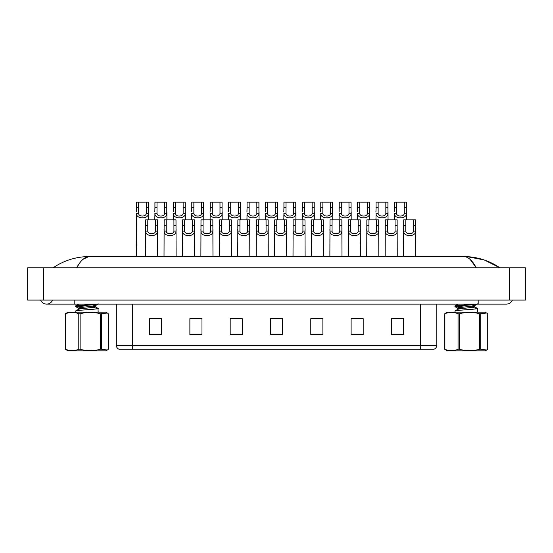 <?xml version="1.0" encoding="UTF-8"?>
<svg xmlns="http://www.w3.org/2000/svg" width="553" height="553" viewBox="0 0 553 553"><rect width="100%" height="100%" fill="white"/><g stroke="black" fill="none" stroke-linecap="round" stroke-linejoin="round"><path stroke-width="0.83" d="M420.633 349.254L420.633 345.383L436.759 345.383C436.649 347.312 435.681 348.604 433.856 349.254L119.227 349.254A4.03 4.03 0 0 1 116.324 345.383L116.324 304.109M403.503 334.779L403.503 318.659L391.413 318.659L391.413 334.779L403.503 334.779M363.197 334.779L363.197 318.659L351.107 318.659L351.107 334.779L363.197 334.779M322.89 334.779L322.89 318.659L310.8 318.659L310.8 334.779L322.89 334.779M161.67 334.779L161.67 318.659L149.573 318.659L149.573 334.779L161.67 334.779M201.976 334.779L201.976 318.659L189.879 318.659L189.879 334.779L201.976 334.779M242.283 334.779L242.283 318.659L230.186 318.659L230.186 334.779L242.283 334.779M282.583 334.779L282.583 318.659L270.493 318.659L270.493 334.779L282.583 334.779M413.388 349.254L132.444 349.254L132.444 345.383L420.633 345.383L420.633 304.109M360.535 318.742L357.369 318.742M351.321 318.742L363.197 318.742M391.413 318.742L403.441 318.742M397.393 318.742L394.227 318.742M240.755 318.659L237.59 318.742M231.541 318.742L242.283 318.742M189.879 318.742L200.732 318.742M194.684 318.742L191.518 318.659M157.833 318.742L154.66 318.742M310.8 318.742L320.512 318.742M314.47 318.742L311.298 318.742M277.613 318.742L274.447 318.742M282.583 318.742L270.493 318.742M161.67 318.742L149.573 318.742M147.796 219.873L147.775 231.099C147.921 234.679 155.358 234.679 155.504 231.099L155.483 219.873L145.716 219.873L145.591 256.551M155.483 219.873L157.564 219.873L157.688 256.551M157.688 229.647L157.577 231.099C158.054 237.099 145.225 237.099 145.702 231.099L145.591 229.647M138.582 207.665L138.561 213.361C138.706 216.942 146.151 216.942 146.289 213.361L146.268 202.135L138.582 202.135L138.582 207.665L136.501 207.665L136.501 202.135L138.582 202.135M146.268 202.135L148.349 202.135L148.363 213.361C148.847 219.368 136.01 219.368 136.487 213.361L136.377 256.551M148.474 211.91L148.474 219.873M136.377 211.91L136.501 207.665M166.225 219.873L166.204 231.099C166.342 234.679 173.787 234.679 173.932 231.099L173.912 219.873L164.144 219.873L164.02 256.551M173.912 219.873L175.992 219.873L176.117 256.551M176.117 229.647L176.006 231.099C176.483 237.099 163.647 237.099 164.13 231.099L164.02 229.647M184.654 219.873L184.633 231.099C184.771 234.679 192.216 234.679 192.361 231.099L192.34 219.873L182.573 219.873L182.449 256.551M192.34 219.873L194.421 219.873L194.538 256.551M194.538 229.647L194.428 231.099C194.912 237.099 182.075 237.099 182.559 231.099L182.449 229.647M203.075 219.873L203.062 231.099C203.2 234.679 210.645 234.679 210.783 231.099L210.769 219.873L201.002 219.873L200.877 256.551M210.769 219.873L212.85 219.873L212.967 256.551M212.967 229.647L212.857 231.099C213.34 237.099 200.504 237.099 200.988 231.099L200.877 229.647M221.504 219.873L221.49 231.099C221.629 234.679 229.073 234.679 229.212 231.099L229.198 219.873L219.43 219.873L219.306 256.551M229.198 219.873L231.278 219.873L231.396 256.551M231.396 229.647L231.285 231.099C231.769 237.099 218.933 237.099 219.417 231.099L219.306 229.647M157.011 207.665L156.99 213.361C157.135 216.942 164.573 216.942 164.718 213.361L164.697 202.135L157.011 202.135L157.011 207.665L154.93 207.665L154.93 202.135L157.011 202.135M164.697 202.135L166.778 202.135L166.792 213.361C167.269 219.368 154.439 219.368 154.916 213.361L154.805 219.873M166.902 211.91L166.902 219.873M154.805 211.91L154.93 207.665M175.439 207.665L175.419 213.361C175.557 216.942 183.002 216.942 183.147 213.361L183.126 202.135L175.439 202.135L175.439 207.665L173.359 207.665L173.359 202.135L175.439 202.135M183.126 202.135L185.207 202.135L185.214 213.361C185.697 219.368 172.861 219.368 173.345 213.361L173.234 219.873M185.324 211.91L185.324 219.873M173.234 211.91L173.359 207.665M193.868 207.665L193.847 213.361C193.985 216.942 201.43 216.942 201.575 213.361L201.555 202.135L193.868 202.135L193.868 207.665L191.787 207.665L191.787 202.135L193.868 202.135M201.555 202.135L203.635 202.135L203.642 213.361C204.126 219.368 191.29 219.368 191.773 213.361L191.663 219.873M203.753 211.91L203.753 219.873M191.663 211.91L191.787 207.665M212.29 207.665L212.276 213.361C212.414 216.942 219.859 216.942 219.997 213.361L219.983 202.135L212.29 202.135L212.29 207.665L210.216 207.665L210.216 202.135L212.29 202.135M219.983 202.135L222.064 202.135L222.071 213.361C222.555 219.368 209.718 219.368 210.202 213.361L210.092 219.873M222.182 211.91L222.182 219.873M210.092 211.91L210.216 207.665M74.807 300.079L74.807 304.109L506.403 304.109A6.449 6.449 0 0 0 512.382 300.079A6.449 6.449 0 0 1 506.403 304.109A6.449 6.449 0 0 0 512.382 300.079A6.449 6.449 0 0 1 506.403 304.109M40.618 300.079A6.449 6.449 0 0 0 52.57 300.079A6.449 6.449 0 0 1 40.618 300.079A6.449 6.449 0 0 0 46.597 304.109A6.449 6.449 0 0 1 40.618 300.079M470.161 259.44L476.32 267.832C472.352 260.387 468.08 256.627 463.511 256.551L89.482 256.551C84.92 256.627 80.648 260.387 76.68 267.832L79.687 262.965M43.77 267.832L525.35 267.832L525.35 300.079L27.65 300.079L27.65 267.832L43.77 267.832L43.77 300.079M499.725 267.832L498.294 267.818M57.788 267.832L53.323 267.832M466.974 256.64L484.193 259.951L499.96 267.832C488.866 260.373 476.721 256.613 463.511 256.551L464.326 256.592M82.922 259.371L88.674 256.592M89.489 256.551C76.279 256.613 64.134 260.373 53.04 267.832C64.134 260.373 76.279 256.613 89.489 256.551L89.489 256.551M101.42 313.8L101.42 349.233L107.33 350.008L105.844 350.865L67.957 350.865L65.351 349.233L65.351 313.8L67.957 312.169L105.844 312.169L107.33 313.033L100.328 313.8C93.609 311.851 86.869 311.851 80.116 313.8L78.782 313.8C74.406 311.851 70.01 311.851 65.6 313.8L65.351 313.8M107.33 350.008L108.45 349.233L108.45 313.8L107.33 313.033M101.42 349.233L100.328 349.233L100.328 313.8M80.116 313.8L80.116 349.233C86.869 351.19 93.609 351.19 100.328 349.233M80.116 349.233L78.782 349.233L78.782 313.8M65.6 313.8L65.6 349.233C69.975 351.19 74.365 351.19 78.782 349.233M75.637 312.169L75.809 310.89C77.627 310.039 101.199 309.189 97.992 308.332L92.233 307.599M98.164 312.169L97.992 308.332M81.547 307.433L76.321 306.839L75.637 306.562L75.809 305.774L93.685 304.109M75.637 306.562L75.809 306.41C77.627 305.56 101.199 304.71 97.992 303.853M84.989 307.053L76.487 306.231M80.925 308.795L78.519 308.291L75.726 306.666M78.408 309.438L78.408 308.159L80.392 307.586L94.874 305.878L95.392 305.602L92.247 304.876M75.733 310.931L78.533 309.293L80.392 308.864L94.874 307.157L95.392 306.88L95.392 305.602M98.068 308.367L95.268 306.735L92.869 306.238M75.733 305.809L78.671 304.109M480.702 313.8L480.702 349.233L486.612 350.008L485.126 350.865L447.239 350.865L444.633 349.233L444.633 313.8L447.239 312.169L485.126 312.169L486.612 313.033L479.61 313.8C472.891 311.851 466.151 311.851 459.398 313.8L458.057 313.8C453.681 311.851 449.292 311.851 444.882 313.8L444.633 313.8M486.612 350.008L487.732 349.233L487.732 313.8L486.612 313.033M480.702 349.233L479.61 349.233L479.61 313.8M459.398 313.8L459.398 349.233C466.151 351.19 472.891 351.19 479.61 349.233M459.398 349.233L458.057 349.233L458.057 313.8M444.882 313.8L444.882 349.233C449.257 351.19 453.647 351.19 458.057 349.233M454.919 312.169L455.091 310.89C456.909 310.039 480.481 309.189 477.274 308.332L471.515 307.599M477.439 312.169L477.274 308.332M460.829 307.433L455.603 306.839L454.919 306.562L455.091 305.774L472.96 304.109M454.919 306.562L455.091 306.41C456.909 305.56 480.481 304.71 477.274 303.853M464.271 307.053L455.769 306.231M460.207 308.795L457.801 308.291L455.008 306.666M457.69 309.438L457.69 308.159L459.674 307.586L474.156 305.878L474.674 305.602L471.529 304.876M455.015 310.931L457.815 309.293L459.674 308.864L474.156 307.157L474.674 306.88L474.674 305.602M477.35 308.367L474.543 306.735L472.151 306.238M455.015 305.809L457.946 304.109M239.933 219.873L239.919 231.099C240.057 234.679 247.502 234.679 247.64 231.099L247.626 219.873L237.859 219.873L237.735 256.551M247.626 219.873L249.7 219.873L249.825 256.551M249.825 229.647L249.714 231.099C250.198 237.099 237.361 237.099 237.845 231.099L237.735 229.647M258.362 219.873L258.348 231.099C258.486 234.679 265.931 234.679 266.069 231.099L266.055 219.873L256.281 219.873L256.163 256.551M266.055 219.873L268.129 219.873L268.253 256.551M268.253 229.647L268.143 231.099C268.627 237.099 255.79 237.099 256.274 231.099L256.163 229.647M276.79 219.873L276.77 231.099C276.915 234.679 284.36 234.679 284.498 231.099L284.477 219.873L274.71 219.873L274.592 256.551M284.477 219.873L286.558 219.873L286.682 256.551M286.682 229.647L286.572 231.099C287.055 237.099 274.219 237.099 274.703 231.099L274.592 229.647M295.219 219.873L295.198 231.099C295.343 234.679 302.788 234.679 302.926 231.099L302.906 219.873L293.138 219.873L293.021 256.551M302.906 219.873L304.986 219.873L305.111 256.551M305.111 229.647L305 231.099C305.484 237.099 292.648 237.099 293.131 231.099L293.021 229.647M230.719 207.665L230.705 213.361C230.843 216.942 238.288 216.942 238.426 213.361L238.412 202.135L230.719 202.135L230.719 207.665L228.645 207.665L228.645 202.135L230.719 202.135M238.412 202.135L240.486 202.135L240.5 213.361C240.984 219.368 228.147 219.368 228.631 213.361L228.52 219.873M240.61 211.91L240.61 219.873M228.52 211.91L228.645 207.665M249.147 207.665L249.133 213.361C249.272 216.942 256.716 216.942 256.855 213.361L256.841 202.135L249.147 202.135L249.147 207.665L247.067 207.665L247.067 202.135L249.147 202.135M256.841 202.135L258.915 202.135L258.928 213.361C259.412 219.368 246.576 219.368 247.06 213.361L246.949 219.873M259.039 211.91L259.039 219.873M246.949 211.91L247.067 207.665M267.576 207.665L267.562 213.361C267.7 216.942 275.145 216.942 275.283 213.361L275.27 202.135L267.576 202.135L267.576 207.665L265.495 207.665L265.495 202.135L267.576 202.135M275.27 202.135L277.343 202.135L277.357 213.361C277.841 219.368 265.005 219.368 265.488 213.361L265.378 219.873M277.468 211.91L277.468 219.873M265.378 211.91L265.495 207.665M286.005 207.665L285.984 213.361C286.129 216.942 293.574 216.942 293.712 213.361L293.691 202.135L286.005 202.135L286.005 207.665L283.924 207.665L283.924 202.135L286.005 202.135M293.691 202.135L295.772 202.135L295.786 213.361C296.27 219.368 283.433 219.368 283.917 213.361L283.807 219.873M295.896 211.91L295.896 219.873M283.807 211.91L283.924 207.665M313.648 219.873L313.627 231.099C313.772 234.679 321.21 234.679 321.355 231.099L321.334 219.873L311.567 219.873L311.443 256.551M321.334 219.873L323.415 219.873L323.54 256.551M323.54 229.647L323.429 231.099C323.906 237.099 311.076 237.099 311.553 231.099L311.443 229.647M332.077 219.873L332.056 231.099C332.194 234.679 339.639 234.679 339.784 231.099L339.763 219.873L329.996 219.873L329.871 256.551M339.763 219.873L341.844 219.873L341.968 256.551M341.968 229.647L341.858 231.099C342.335 237.099 329.498 237.099 329.982 231.099L329.871 229.647M350.505 219.873L350.484 231.099C350.623 234.679 358.067 234.679 358.213 231.099L358.192 219.873L348.425 219.873L348.3 256.551M358.192 219.873L360.273 219.873L360.39 256.551M360.39 229.647L360.28 231.099C360.763 237.099 347.927 237.099 348.411 231.099L348.3 229.647M368.927 219.873L368.913 231.099C369.051 234.679 376.496 234.679 376.634 231.099L376.621 219.873L366.853 219.873L366.729 256.551M376.621 219.873L378.701 219.873L378.819 256.551M378.819 229.647L378.708 231.099C379.192 237.099 366.356 237.099 366.839 231.099L366.729 229.647M387.356 219.873L387.342 231.099C387.48 234.679 394.925 234.679 395.063 231.099L395.049 219.873L385.282 219.873L385.158 256.551M395.049 219.873L397.13 219.873L397.248 256.551M397.248 229.647L397.137 231.099C397.621 237.099 384.784 237.099 385.268 231.099L385.158 229.647M405.784 219.873L405.771 231.099C405.909 234.679 413.354 234.679 413.492 231.099L413.478 219.873L403.711 219.873L403.586 256.551M413.478 219.873L415.552 219.873L415.676 256.551M415.676 229.647L415.566 231.099C416.05 237.099 403.213 237.099 403.697 231.099L403.586 229.647M304.433 207.665L304.413 213.361C304.558 216.942 312.003 216.942 312.141 213.361L312.12 202.135L304.433 202.135L304.433 207.665L302.353 207.665L302.353 202.135L304.433 202.135M312.12 202.135L314.201 202.135L314.215 213.361C314.698 219.368 301.862 219.368 302.339 213.361L302.228 219.873M314.325 211.91L314.325 219.873M302.228 211.91L302.353 207.665M322.862 207.665L322.841 213.361C322.987 216.942 330.424 216.942 330.57 213.361L330.549 202.135L322.862 202.135L322.862 207.665L320.781 207.665L320.781 202.135L322.862 202.135M330.549 202.135L332.63 202.135L332.643 213.361C333.12 219.368 320.291 219.368 320.768 213.361L320.657 219.873M332.754 211.91L332.754 219.873M320.657 211.91L320.781 207.665M341.291 207.665L341.27 213.361C341.408 216.942 348.853 216.942 348.998 213.361L348.978 202.135L341.291 202.135L341.291 207.665L339.21 207.665L339.21 202.135L341.291 202.135M348.978 202.135L351.058 202.135L351.065 213.361C351.549 219.368 338.713 219.368 339.196 213.361L339.086 219.873M351.176 211.91L351.176 219.873M339.086 211.91L339.21 207.665M359.72 207.665L359.699 213.361C359.837 216.942 367.282 216.942 367.427 213.361L367.406 202.135L359.72 202.135L359.72 207.665L357.639 207.665L357.639 202.135L359.72 202.135M367.406 202.135L369.487 202.135L369.494 213.361C369.978 219.368 357.141 219.368 357.625 213.361L357.515 219.873M369.604 211.91L369.604 219.873M357.515 211.91L357.639 207.665M378.141 207.665L378.128 213.361C378.266 216.942 385.711 216.942 385.849 213.361L385.835 202.135L378.141 202.135L378.141 207.665L376.068 207.665L376.068 202.135L378.141 202.135M385.835 202.135L387.916 202.135L387.923 213.361C388.406 219.368 375.57 219.368 376.054 213.361L375.943 219.873M388.033 211.91L388.033 219.873M375.943 211.91L376.068 207.665M396.57 207.665L396.556 213.361C396.695 216.942 404.139 216.942 404.278 213.361L404.264 202.135L396.57 202.135L396.57 207.665L394.496 207.665L394.496 202.135L396.57 202.135M404.264 202.135L406.337 202.135L406.351 213.361C406.835 219.368 393.999 219.368 394.483 213.361L394.372 219.873M406.462 211.91L406.462 219.873M394.372 211.91L394.496 207.665M116.324 345.383L132.444 345.383L132.444 304.109M282.583 334.219L270.493 334.219M242.283 334.219L230.186 334.219M201.976 334.219L189.879 334.219M161.67 334.219L149.573 334.219M322.89 334.219L310.8 334.219M363.197 334.219L351.107 334.219M403.503 334.219L391.413 334.219M157.577 231.099L155.504 231.099M147.775 231.099L145.702 231.099M147.796 225.396L145.716 225.396M157.564 225.396L155.483 225.396M146.268 207.665L148.349 207.665M146.289 213.361L148.363 213.361M136.487 213.361L138.561 213.361M176.006 231.099L173.932 231.099M166.204 231.099L164.13 231.099M166.225 225.396L164.144 225.396M175.992 225.396L173.912 225.396M194.428 231.099L192.361 231.099M184.633 231.099L182.559 231.099M184.654 225.396L182.573 225.396M194.421 225.396L192.34 225.396M212.857 231.099L210.783 231.099M203.062 231.099L200.988 231.099M203.075 225.396L201.002 225.396M212.85 225.396L210.769 225.396M231.285 231.099L229.212 231.099M221.49 231.099L219.417 231.099M221.504 225.396L219.43 225.396M231.278 225.396L229.198 225.396M164.697 207.665L166.778 207.665M164.718 213.361L166.792 213.361M154.916 213.361L156.99 213.361M183.126 207.665L185.207 207.665M183.147 213.361L185.214 213.361M173.345 213.361L175.419 213.361M201.555 207.665L203.635 207.665M201.575 213.361L203.642 213.361M191.773 213.361L193.847 213.361M219.983 207.665L222.064 207.665M219.997 213.361L222.071 213.361M210.202 213.361L212.276 213.361M478.193 300.079L478.193 304.109M509.23 267.832L509.23 300.079M249.714 231.099L247.64 231.099M239.919 231.099L237.845 231.099M239.933 225.396L237.859 225.396M249.7 225.396L247.626 225.396M268.143 231.099L266.069 231.099M258.348 231.099L256.274 231.099M258.362 225.396L256.281 225.396M268.129 225.396L266.055 225.396M286.572 231.099L284.498 231.099M276.77 231.099L274.703 231.099M276.79 225.396L274.71 225.396M286.558 225.396L284.477 225.396M305 231.099L302.926 231.099M295.198 231.099L293.131 231.099M295.219 225.396L293.138 225.396M304.986 225.396L302.906 225.396M238.412 207.665L240.486 207.665M238.426 213.361L240.5 213.361M228.631 213.361L230.705 213.361M256.841 207.665L258.915 207.665M256.855 213.361L258.928 213.361M247.06 213.361L249.133 213.361M275.27 207.665L277.343 207.665M275.283 213.361L277.357 213.361M265.488 213.361L267.562 213.361M293.691 207.665L295.772 207.665M293.712 213.361L295.786 213.361M283.917 213.361L285.984 213.361M323.429 231.099L321.355 231.099M313.627 231.099L311.553 231.099M313.648 225.396L311.567 225.396M323.415 225.396L321.334 225.396M341.858 231.099L339.784 231.099M332.056 231.099L329.982 231.099M332.077 225.396L329.996 225.396M341.844 225.396L339.763 225.396M360.28 231.099L358.213 231.099M350.484 231.099L348.411 231.099M350.505 225.396L348.425 225.396M360.273 225.396L358.192 225.396M378.708 231.099L376.634 231.099M368.913 231.099L366.839 231.099M368.927 225.396L366.853 225.396M378.701 225.396L376.621 225.396M397.137 231.099L395.063 231.099M387.342 231.099L385.268 231.099M387.356 225.396L385.282 225.396M397.13 225.396L395.049 225.396M415.566 231.099L413.492 231.099M405.771 231.099L403.697 231.099M405.784 225.396L403.711 225.396M415.552 225.396L413.478 225.396M312.12 207.665L314.201 207.665M312.141 213.361L314.215 213.361M302.339 213.361L304.413 213.361M330.549 207.665L332.63 207.665M330.57 213.361L332.643 213.361M320.768 213.361L322.841 213.361M348.978 207.665L351.058 207.665M348.998 213.361L351.065 213.361M339.196 213.361L341.27 213.361M367.406 207.665L369.487 207.665M367.427 213.361L369.494 213.361M357.625 213.361L359.699 213.361M385.835 207.665L387.916 207.665M385.849 213.361L387.923 213.361M376.054 213.361L378.128 213.361M404.264 207.665L406.337 207.665M404.278 213.361L406.351 213.361M394.483 213.361L396.556 213.361M436.759 345.383L436.759 304.109M74.807 304.109L46.597 304.109M98.075 304.102L95.282 305.733M477.357 304.102L474.557 305.733"/></g></svg>
